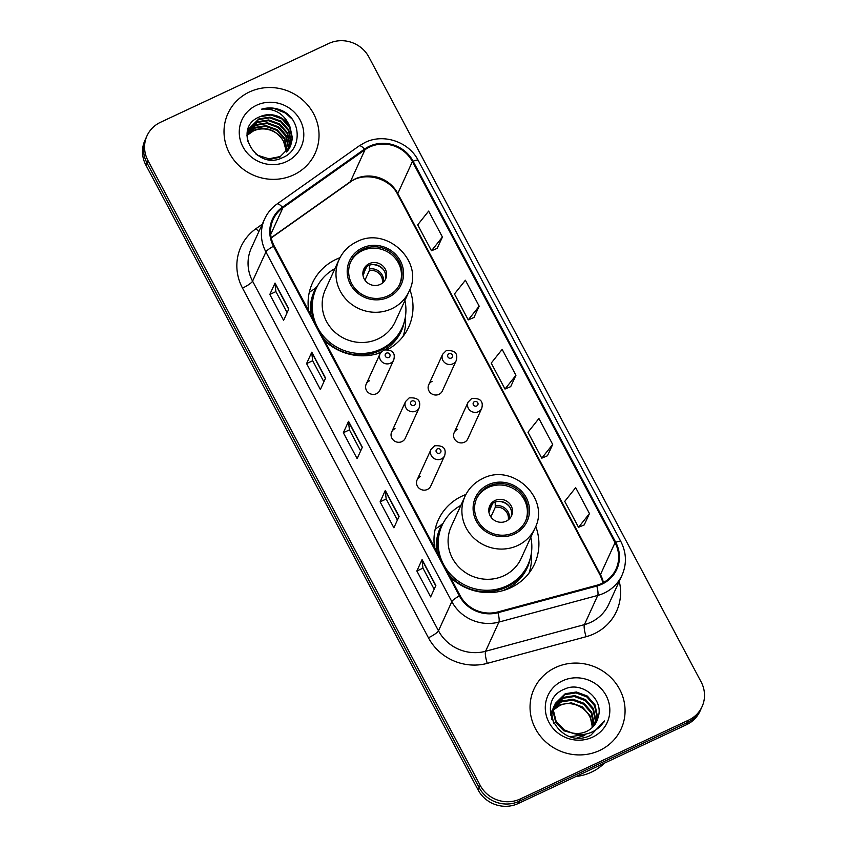 <?xml version="1.0" encoding="UTF-8"?>
<svg xmlns="http://www.w3.org/2000/svg" width="847" height="847" viewBox="0 0 847 847"><rect width="100%" height="100%" fill="white"/><g stroke="black" fill="none" stroke-linecap="round" stroke-linejoin="round"><path stroke-width="1.27" d="M465.903 494.5A52.916 50.238 24.5 0 0 462.102 496.088A52.916 50.238 24.5 0 0 438.323 519.92A52.916 50.238 24.5 0 0 434.606 547.638M450.382 577.326A52.916 50.238 24.5 0 0 510.805 587.702A52.916 50.238 24.5 0 0 534.584 563.88A52.916 50.238 24.5 0 0 535.728 526.379M443.129 523.245A52.916 50.238 24.5 0 0 439.667 526.135M339.996 257.7A52.916 50.238 24.5 0 0 336.195 259.298A52.916 50.238 24.5 0 0 312.416 283.12A52.916 50.238 24.5 0 0 308.7 310.849M324.475 340.536A52.916 50.238 24.5 0 0 380.652 352.67M317.223 286.455A52.916 50.238 24.5 0 0 313.771 289.346M369.567 380.758A7.485 7.104 24.5 0 0 367.958 392.299A7.485 7.104 24.5 0 0 379.827 390.351L393.76 359.837A7.485 7.104 -155.5 0 1 381.891 361.785A7.485 7.104 -155.5 0 1 380.134 353.612L366.2 384.125M395.02 428.635A7.485 7.104 24.5 0 0 393.41 440.175A7.485 7.104 24.5 0 0 405.279 438.227L419.212 407.714A7.485 7.104 -155.5 0 1 407.343 409.662A7.485 7.104 -155.5 0 1 405.586 401.489L391.653 432.002M420.483 476.512A7.485 7.104 24.5 0 0 418.873 488.052A7.485 7.104 24.5 0 0 430.731 486.104L444.664 455.591A7.485 7.104 -155.5 0 1 432.806 457.539A7.485 7.104 -155.5 0 1 431.049 449.365L417.116 479.878M457.549 429.249A7.485 7.104 24.5 0 0 455.94 440.789A7.485 7.104 24.5 0 0 467.809 438.841L481.742 408.328A7.485 7.104 -155.5 0 1 469.873 410.287A7.485 7.104 -155.5 0 1 468.116 402.113L471.663 398.535C480.238 397.878 483.595 401.15 481.742 408.328M432.086 381.372A7.485 7.104 24.5 0 0 430.488 392.913A7.485 7.104 24.5 0 0 442.346 390.965L456.279 360.451A7.485 7.104 -155.5 0 1 444.421 362.41A7.485 7.104 -155.5 0 1 442.663 354.237L446.2 350.658C454.786 350.002 458.142 353.263 456.279 360.451M387.841 349.409A52.916 50.238 24.5 0 0 408.678 327.08A52.916 50.238 24.5 0 0 409.832 289.589M147.018 135.785L144.932 140.348A29.952 28.438 24.5 0 0 145.885 165.101L478.1 789.923A29.952 28.438 24.5 0 0 518.184 803.538L686.515 724.704A29.952 28.438 24.5 0 0 699.982 711.215L701.02 708.939A29.952 28.438 24.5 0 1 687.563 722.417A29.952 28.438 24.5 0 0 701.02 708.939L702.068 706.652A29.952 28.438 24.5 0 0 701.115 681.899L368.9 57.077A29.952 28.438 24.5 0 0 328.816 43.462L160.485 122.296A29.952 28.438 24.5 0 0 147.018 135.785A29.952 28.438 24.5 0 0 147.96 160.538L480.185 785.36A29.952 28.438 24.5 0 0 520.27 798.975L688.6 720.141A29.952 28.438 24.5 0 0 702.068 706.652M145.98 138.061A29.952 28.438 24.5 0 0 146.923 162.825L479.148 787.646A29.952 28.438 24.5 0 0 519.232 801.251L687.563 722.417L519.232 801.251A29.952 28.438 24.5 0 1 479.148 787.646L146.923 162.825A29.952 28.438 24.5 0 1 145.98 138.061M249.473 91.952A47.919 45.494 24.5 0 0 227.938 113.53A47.919 45.494 24.5 0 0 239.193 165.832A47.919 45.494 24.5 0 0 293.581 174.916A47.919 45.494 24.5 0 0 315.116 153.349A47.919 45.494 24.5 0 0 303.861 101.047A47.919 45.494 24.5 0 0 249.473 91.952A47.919 45.494 24.5 0 0 227.938 113.53A47.919 45.494 24.5 0 0 239.193 165.832A47.919 45.494 24.5 0 0 293.581 174.916A47.919 45.494 24.5 0 0 315.116 153.349A47.919 45.494 24.5 0 0 303.861 101.047A47.919 45.494 24.5 0 0 249.473 91.952M555.505 667.521A47.919 45.494 24.5 0 0 533.97 689.087A47.919 45.494 24.5 0 0 545.224 741.4A47.919 45.494 24.5 0 0 599.612 750.484A47.919 45.494 24.5 0 0 621.147 728.907A47.919 45.494 24.5 0 0 609.893 676.605A47.919 45.494 24.5 0 0 555.505 667.521A47.919 45.494 24.5 0 0 533.97 689.087A47.919 45.494 24.5 0 0 545.224 741.4A47.919 45.494 24.5 0 0 599.612 750.484A47.919 45.494 24.5 0 0 621.147 728.907A47.919 45.494 24.5 0 0 609.893 676.605A47.919 45.494 24.5 0 0 555.505 667.521M369.641 147.029A31.953 30.333 -155.5 0 1 412.404 161.544L615.038 542.662A31.953 30.333 -155.5 0 1 616.044 569.068A31.953 30.333 -155.5 0 1 596.595 585.319L497.761 611.968A31.953 30.333 -155.5 0 1 460.09 595.589L274.174 245.926A31.953 30.333 -155.5 0 1 273.168 219.511A31.953 30.333 -155.5 0 1 282.877 207.833L364.993 149.739A31.953 30.333 -155.5 0 1 369.641 147.029M369.271 146.34A32.747 31.095 24.5 0 0 364.506 149.114L282.39 207.208A32.747 31.095 24.5 0 0 273.475 246.255L459.392 595.917A32.747 31.095 24.5 0 0 497.994 612.699L596.839 586.05A32.747 31.095 24.5 0 0 615.748 542.334L413.103 161.216A32.747 31.095 24.5 0 0 369.271 146.34M584.208 524.907L589.459 513.578L575.674 487.65L564.737 501.382L578.522 527.31L584.303 524.875M547.448 455.771L552.699 444.442L538.914 418.513L527.977 432.245L541.762 458.174L547.543 455.739M437.168 248.362L442.42 237.033L428.635 211.104L417.698 224.836L431.483 250.765L437.264 248.33M473.928 317.498L479.18 306.169L465.395 280.241L454.458 293.973L468.243 319.901L474.024 317.466M510.688 386.634L515.939 375.306L502.155 349.377L491.218 363.109L505.003 389.038L510.783 386.603M435.856 585.51L430.647 596.923L416.862 570.994L422.071 559.592L435.856 585.51M325.576 378.101L320.367 389.514L306.582 363.585L311.791 352.183L325.576 378.101M288.816 308.964L283.607 320.378L269.822 294.449L275.031 283.046L288.816 308.964M399.096 516.374L393.887 527.787L380.102 501.858L385.311 490.455L399.096 516.374M362.336 447.237L357.127 458.651L343.342 432.722L348.551 421.319L362.336 447.237M343.342 432.722L349.43 429.874L348.477 421.658A7.983 1.578 -28 0 1 348.551 421.319M380.102 501.858L386.19 498.999L385.237 490.794A7.983 1.578 -28 0 1 385.311 490.455M269.822 294.449L275.91 291.601L274.957 283.385A7.983 1.578 -28 0 1 275.031 283.046M306.582 363.585L312.67 360.737L311.717 352.521A7.983 1.578 -28 0 1 311.791 352.183M416.862 570.994L422.96 568.136M434.162 589.226L422.939 568.104L421.997 559.931A7.983 1.578 -28 0 1 422.071 559.592M515.939 375.306L505.003 389.038M479.18 306.169L468.243 319.901M442.42 237.033L431.483 250.765M552.699 444.442L541.762 458.174M589.459 513.578L578.522 527.31M360.642 450.953L349.419 429.831M323.882 381.817L312.659 360.695M287.122 312.681L275.889 291.559M397.402 520.09L386.179 498.968M247.197 134.885L253.655 130.3C266.202 126.055 276.154 129.718 283.533 141.269A22.573 21.429 24.5 0 0 253.327 131.01L247.165 135.298M247.43 133.265L254.958 127.452L266.149 125.663L277.096 129.655L284.836 138.41L287.112 151.38M247.366 133.657L254.629 128.162L265.82 126.372L276.768 130.364L284.507 139.13L286.837 151.687M247.79 131.698L256.26 124.594L267.451 122.815L278.398 126.796L286.138 135.562L288.562 146.817L288.139 150.131M247.684 132.09L255.932 125.314L267.123 123.524L278.07 127.516L285.81 136.272L288.245 147.526L287.895 150.448M247.155 132.534L247.557 131.592M248.266 130.194L257.562 121.746L268.753 119.956L279.701 123.948L287.44 132.714L289.865 143.958L289.06 148.828M248.139 130.565L257.234 122.455L268.425 120.676L279.372 124.657L287.112 133.424L289.547 144.678L288.838 149.157M290.045 127.008A22.573 21.429 24.5 0 0 259.838 116.759C231.316 127.59 255.762 171.496 282.485 157.658C302.337 150.078 301.818 119.84 282.432 110.809C275.614 107.664 268.679 107.103 261.659 109.147C275.201 108.194 284.666 114.154 290.045 127.008L292.469 138.262L290.574 146.065L280.283 156.536L268.88 158.802L257.71 155.287L255.847 153.995M247.61 141.449L247.102 136.219L248.859 128.744L258.864 118.898L270.055 117.108L281.003 121.1L288.742 129.856L291.167 141.11L289.865 147.473M279.965 157.256L268.817 159.522M246.9 135.329L248.531 129.453M248.7 129.104L258.536 119.607L269.727 117.818L280.675 121.809L288.414 130.576L290.849 141.82L289.674 147.812M259.838 116.759L271.029 114.97L281.977 118.961L289.716 127.717L292.151 138.972L290.405 146.425M256.546 105.261A32.557 30.905 24.5 0 0 242.941 146.827A32.557 30.905 24.5 0 0 286.508 161.618A32.557 30.905 24.5 0 0 300.113 120.052A32.557 30.905 24.5 0 0 256.546 105.261M283.533 141.269L286.519 152.015M261.659 109.147L274.026 108.469L285.577 113.096L291.897 118.855M280.177 128.141L289.081 138.95M362.982 249.262A26.956 25.59 24.5 0 0 350.87 261.395A26.956 25.59 24.5 0 0 357.201 290.817A26.956 25.59 24.5 0 0 387.799 295.931A26.956 25.59 24.5 0 0 399.911 283.798A26.956 25.59 24.5 0 0 393.58 254.375A26.956 25.59 24.5 0 0 362.982 249.262M399.572 284.497A26.956 25.59 24.5 0 0 392.627 255.519A26.956 25.59 24.5 0 0 362.336 250.691A26.956 25.59 24.5 0 0 350.563 262.115M323.131 337.995A47.22 44.838 24.5 0 0 380.197 350.542A47.22 44.838 24.5 0 0 401.425 329.282L402.071 327.853A47.22 44.838 24.5 0 0 404.898 300.516M334.967 268.584A47.22 44.838 24.5 0 0 316.164 288.626A47.22 44.838 24.5 0 0 327.249 340.166A47.22 44.838 24.5 0 0 380.854 349.123A47.22 44.838 24.5 0 0 402.071 327.853M377.974 338.948A38.433 36.495 24.5 0 0 395.253 321.638L409.059 291.41A38.433 36.495 -155.5 0 1 391.78 308.721A38.433 36.495 -155.5 0 1 348.149 301.437A38.433 36.495 -155.5 0 1 339.128 259.478L325.322 289.706A38.433 36.495 24.5 0 0 334.353 331.664A38.433 36.495 24.5 0 0 377.974 338.948M316.164 288.626L315.508 290.055A47.22 44.838 24.5 0 0 313.094 319.128M369.228 263.65A11.985 11.371 24.5 0 0 363.839 269.05A11.985 11.371 24.5 0 0 366.656 282.125A11.985 11.371 24.5 0 0 380.261 284.391A11.985 11.371 24.5 0 0 385.639 279.002A11.985 11.371 24.5 0 0 382.823 265.926A11.985 11.371 24.5 0 0 369.228 263.65M385.131 279.976A11.985 11.371 24.5 0 0 381.489 267.536A11.985 11.371 24.5 0 0 368.318 265.651A11.985 11.371 24.5 0 0 363.437 270.066M309.06 293.411A51.911 49.285 -155.5 0 1 310.076 291.76L315.92 287.98A47.866 45.452 24.5 0 0 310.637 314.502M405.469 316.355L405.586 318.726A51.911 49.285 -155.5 0 1 403.098 336.354M364.295 272.025L366.825 266.487M371.875 264.624A13.976 13.266 -155.5 0 1 383.723 270.034M369.26 264.963L369.387 270.489L364.962 280.166M363.014 275.381L364.125 272.956L364.115 269.05M575.918 776.498A49.92 47.39 24.5 0 0 591.418 772.168A49.92 47.39 24.5 0 0 604.419 763.147M550.412 714.116L550.974 713.015M551.228 712.581L552.043 711.311M552.339 710.898L553.303 709.701M553.652 709.32L560.269 704.588L571.429 702.862L582.344 706.917L590.063 715.747L592.434 727.393M550.412 714.19L550.815 713.492M551.069 713.058L551.926 711.808M552.233 711.406L553.239 710.22M553.599 709.839L559.846 705.487C572.254 699.516 589.703 708.42 591.746 723.01A22.573 21.429 24.5 0 1 592.106 727.7M550.571 715.09L552.625 709.394M552.879 708.96L553.694 707.69M553.991 707.277L561.921 700.956L573.08 699.241L583.996 703.296L591.714 712.126L594.118 723.433L593.842 725.879M550.476 714.582L551.958 710.728M551.757 711.184L552.466 709.86M552.72 709.437L553.578 708.187M553.885 707.785L561.508 701.867L572.667 700.141L583.583 704.196L591.301 713.026L593.514 726.26M585.171 734.603L570.772 736.594M553.61 723.359L551.873 714.54L554.287 705.773M554.531 705.339L563.573 697.335L574.732 695.62L585.658 699.675L593.366 708.494L595.769 719.812L595.06 724.27M584.758 735.503L577.156 737.716M551.715 719.304L551.461 715.45L553.61 707.107M553.409 707.563L554.118 706.239M554.383 705.816L563.16 698.246L574.319 696.52L585.245 700.575L592.953 709.405L595.356 720.723L594.774 724.683M598.035 717.631C604.536 699.389 581.9 680.935 564.907 688.96C533.335 700.691 558.692 749.595 589.184 736.022L590.698 735.365L604.419 720.956C600.661 726.959 595.399 731.088 588.633 733.343C582.821 735.143 577.103 734.952 571.481 732.782A22.573 21.429 24.5 0 0 586.643 731.385A22.573 21.429 24.5 0 0 596.786 721.221A22.573 21.429 24.5 0 0 598.035 717.631L596.764 721.273M571.481 732.782L564.197 729.849L556.204 721.633L553.536 710.919L555.261 703.486L565.224 693.714L576.394 691.999L587.31 696.054L595.018 704.873L597.421 716.191L596.097 722.586M576.691 734.233L563.784 730.76L555.791 722.533L553.123 711.829L555.261 703.486M555.06 703.942L564.811 694.625L575.981 692.899L586.897 696.954L594.605 705.784L597.008 717.102L595.854 723.02M562.577 680.819A32.557 30.905 24.5 0 0 548.972 722.385A32.557 30.905 24.5 0 0 592.54 737.176A32.557 30.905 24.5 0 0 606.145 695.609A32.557 30.905 24.5 0 0 562.577 680.819M604.419 720.956L603.731 722.533M488.888 486.051A26.956 25.59 24.5 0 0 476.776 498.195A26.956 25.59 24.5 0 0 483.108 527.607A26.956 25.59 24.5 0 0 513.706 532.721A26.956 25.59 24.5 0 0 525.818 520.587A26.956 25.59 24.5 0 0 519.486 491.165A26.956 25.59 24.5 0 0 488.888 486.051M525.479 521.297A26.956 25.59 24.5 0 0 518.533 492.308A26.956 25.59 24.5 0 0 488.243 487.48A26.956 25.59 24.5 0 0 476.459 498.904M449.037 574.795A47.22 44.838 24.5 0 0 506.104 587.331A47.22 44.838 24.5 0 0 527.321 566.071L527.977 564.653A47.22 44.838 24.5 0 0 530.804 537.305M460.874 505.373A47.22 44.838 24.5 0 0 442.06 525.415A47.22 44.838 24.5 0 0 453.156 576.955A47.22 44.838 24.5 0 0 506.75 585.912A47.22 44.838 24.5 0 0 527.977 564.653M503.88 575.738A38.433 36.495 24.5 0 0 521.159 558.438L534.955 528.21A38.433 36.495 -155.5 0 1 517.686 545.51A38.433 36.495 -155.5 0 1 474.055 538.226A38.433 36.495 -155.5 0 1 465.035 496.268L451.229 526.495A38.433 36.495 24.5 0 0 460.26 568.453A38.433 36.495 24.5 0 0 503.88 575.738M442.06 525.415L441.414 526.845A47.22 44.838 24.5 0 0 439 555.918M495.135 500.439A11.985 11.371 24.5 0 0 489.746 505.839A11.985 11.371 24.5 0 0 492.562 518.915A11.985 11.371 24.5 0 0 506.157 521.18A11.985 11.371 24.5 0 0 511.546 515.791A11.985 11.371 24.5 0 0 508.729 502.716A11.985 11.371 24.5 0 0 495.135 500.439M511.037 516.765A11.985 11.371 24.5 0 0 507.385 504.325A11.985 11.371 24.5 0 0 494.225 502.44A11.985 11.371 24.5 0 0 489.344 506.855M434.966 530.201A51.911 49.285 -155.5 0 1 435.983 528.549L441.827 524.769A47.866 45.452 24.5 0 0 436.544 551.291M531.376 553.144L531.493 555.516A51.911 49.285 -155.5 0 1 529.004 573.144M490.201 508.825L492.732 503.277M497.782 501.424A13.976 13.266 -155.5 0 1 509.619 506.834M495.167 501.752L495.283 507.279L490.868 516.956M488.92 512.181L490.032 509.746L490.021 505.839M145.885 165.101L147.96 160.538M686.515 724.704L688.6 720.141M518.184 803.538L520.27 798.975M478.1 789.923L480.185 785.36M412.404 161.544L397.815 193.487A31.953 30.333 24.5 0 0 355.062 178.971A31.953 30.333 24.5 0 0 350.414 181.671L271.188 237.721M619.242 581.307A49.92 47.39 -155.5 0 1 594.075 633.8A49.92 47.39 -155.5 0 1 586.113 636.711L487.279 663.36A49.92 47.39 -155.5 0 1 428.423 637.77L242.507 288.107A49.92 47.39 -155.5 0 1 256.101 228.584L262.221 224.254M596.839 586.05A9.984 2.065 74.9 0 1 597.749 595.43L584.419 624.631A39.936 37.914 24.5 0 0 590.783 622.301A39.936 37.914 24.5 0 0 608.728 604.324L622.069 575.124A39.936 37.914 -155.5 0 1 597.749 595.43L498.915 622.079A39.936 37.914 -155.5 0 1 451.832 601.614L265.916 251.951A9.984 1.969 -28 0 1 273.475 246.255M615.748 542.334A9.984 1.969 -28 0 1 620.851 541.529L418.217 160.422C408.889 141.788 383.585 133.223 365.078 142.455L359.192 145.885A9.984 2.742 54.7 0 1 364.506 149.114M459.392 595.917A9.984 1.969 152 0 0 451.832 601.614L438.492 630.803A39.936 37.914 24.5 0 0 485.575 651.279L584.419 624.631A9.984 2.065 -105.1 0 0 586.113 636.711M497.994 612.699A9.984 2.065 74.9 0 1 498.915 622.079L485.575 651.279A9.984 2.065 -105.1 0 0 487.279 663.36M359.192 145.885L277.075 203.979A9.984 2.742 54.7 0 1 282.39 207.208M242.507 288.107A9.984 1.969 -28 0 0 252.575 281.151L265.916 251.951A39.936 37.914 -155.5 0 1 264.656 218.939L251.315 248.129A39.936 37.914 24.5 0 0 252.575 281.151L438.492 630.803A9.984 1.969 -28 0 1 428.423 637.77M418.217 160.422A9.984 1.969 152 0 0 413.103 161.216M256.101 228.584A9.984 2.742 -125.3 0 0 258.843 231.665M603.392 582.588A31.953 30.333 24.5 0 0 600.459 574.594L397.815 193.487A17.967 3.547 -28 0 0 397.73 194.535C389.588 177.468 363.755 171.327 349.906 182.306A17.967 4.944 -125.3 0 0 350.414 181.671L364.993 149.739M615.038 542.662L600.459 574.594A17.967 3.547 -28 0 0 600.375 575.642L397.73 194.535M282.877 207.833L270.701 234.503M362.22 447.502L348.477 421.658M325.46 378.365L311.717 352.521M288.7 309.229L274.957 283.385M398.979 516.638L385.237 490.794M435.739 585.775L421.997 559.931M388.487 297.223A28.449 27.019 24.5 0 0 400.377 260.897A28.449 27.019 24.5 0 0 362.294 247.97A28.449 27.019 24.5 0 0 350.404 284.296A28.449 27.019 24.5 0 0 388.487 297.223M376.407 354.004A47.866 45.452 24.5 0 0 379.731 352.617A47.866 45.452 24.5 0 0 381.266 351.865M385.364 349.493A47.866 45.452 24.5 0 0 404.485 321.129M369.546 268.975A11.583 11 -155.5 0 1 383.373 282.231M369.387 270.489A10.979 10.429 -155.5 0 1 382.336 283.131M362.887 272.872A11.583 11 -155.5 0 1 364.284 271.432M362.887 274.248A10.979 10.429 -155.5 0 1 364.125 272.956M514.394 534.023A28.449 27.019 24.5 0 0 526.283 497.687A28.449 27.019 24.5 0 0 488.2 484.759A28.449 27.019 24.5 0 0 476.31 521.085A28.449 27.019 24.5 0 0 514.394 534.023M502.303 590.793A47.866 45.452 24.5 0 0 505.627 589.406A47.866 45.452 24.5 0 0 530.391 557.919M495.442 505.765A11.583 11 -155.5 0 1 509.28 519.02M495.283 507.279A10.979 10.429 -155.5 0 1 508.242 519.931M488.793 509.661A11.583 11 -155.5 0 1 490.191 508.221M488.793 511.048A10.979 10.429 -155.5 0 1 490.032 509.746M448.974 353.76A2.499 2.372 24.5 0 0 447.925 356.947A2.499 2.372 24.5 0 0 451.271 358.08A2.499 2.372 24.5 0 0 452.309 354.893A2.499 2.372 24.5 0 0 448.974 353.76M474.426 401.637A2.499 2.372 24.5 0 0 473.388 404.824A2.499 2.372 24.5 0 0 476.723 405.957A2.499 2.372 24.5 0 0 477.772 402.77A2.499 2.372 24.5 0 0 474.426 401.637M388.741 357.466A2.499 2.372 24.5 0 0 389.789 354.279A2.499 2.372 24.5 0 0 386.444 353.135A2.499 2.372 24.5 0 0 385.406 356.333A2.499 2.372 24.5 0 0 388.741 357.466M414.204 405.342A2.499 2.372 24.5 0 0 415.242 402.156A2.499 2.372 24.5 0 0 411.907 401.023A2.499 2.372 24.5 0 0 410.859 404.21A2.499 2.372 24.5 0 0 414.204 405.342M439.657 453.219A2.499 2.372 24.5 0 0 440.705 450.032A2.499 2.372 24.5 0 0 437.359 448.899A2.499 2.372 24.5 0 0 436.321 452.086A2.499 2.372 24.5 0 0 439.657 453.219M277.075 203.979C271.591 207.886 267.451 212.872 264.656 218.939M622.069 575.124C626.896 563.89 626.494 552.689 620.851 541.529M349.906 182.306L271.241 237.954M603.096 582.757L600.375 575.642M409.059 291.41C424.707 261.723 386.624 225.694 356.756 241.776C348.731 245.63 342.855 251.538 339.128 259.478M534.955 528.21C550.603 498.512 512.53 462.483 482.663 478.566C474.638 482.419 468.762 488.327 465.035 496.268M428.73 384.75L442.663 354.237M454.183 432.626L468.116 402.113M393.76 359.837C395.613 352.648 392.256 349.388 383.68 350.044L380.134 353.612M419.212 407.714C421.075 400.525 417.709 397.264 409.133 397.921L405.586 401.489M444.664 455.591C446.528 448.402 443.172 445.141 434.596 445.797L431.049 449.365"/></g></svg>
